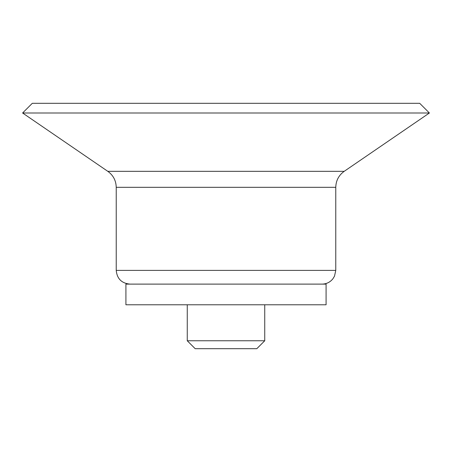<?xml version="1.0" encoding="UTF-8"?>
<svg xmlns="http://www.w3.org/2000/svg" width="452" height="452" viewBox="0 0 452 452"><rect width="100%" height="100%" fill="white"/><g stroke="black" fill="none" stroke-linecap="round" stroke-linejoin="round"><path stroke-width="0.68" d="M264.742 340.763L187.258 340.763L195.179 348.684L256.821 348.684L264.742 340.763L264.742 304.778M187.258 340.763L187.258 304.778M125.916 304.778L326.084 304.778L326.084 284.116L125.916 284.116L125.916 304.778M129.95 284.116C121.616 283.302 117.04 278.726 116.226 270.392L116.226 187.314L335.774 187.314L335.774 270.392L334.508 276.138L332.892 278.805C330.096 282.246 326.485 284.014 322.05 284.116M22.6 113L429.4 113L419.716 103.316L32.284 103.316L22.6 113L107.802 171.331C113.237 175.269 116.051 180.597 116.226 187.314M116.226 270.392L335.774 270.392M107.802 171.331L344.198 171.331C338.763 175.269 335.949 180.597 335.774 187.314M344.198 171.331L429.4 113"/></g></svg>
